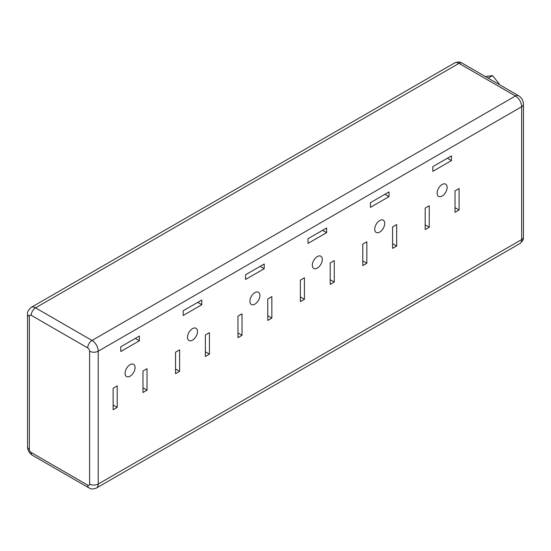 <?xml version="1.0" encoding="UTF-8"?>
<svg xmlns="http://www.w3.org/2000/svg" width="551" height="551" viewBox="0 0 551 551"><rect width="100%" height="100%" fill="white"/><g stroke="black" fill="none" stroke-linecap="round" stroke-linejoin="round"><path stroke-width="0.83" d="M130.077 364.666A7.06 4.077 -60 0 1 133.611 364.314A7.06 4.077 -60 0 1 134.692 369.976A7.06 4.077 -60 0 1 130.077 376.202A7.06 4.077 -60 0 1 126.551 376.553A7.06 4.077 -60 0 1 125.463 370.892A7.06 4.077 -60 0 1 130.077 364.666M192.492 328.637A7.06 4.077 -60 0 1 196.025 328.286A7.06 4.077 -60 0 1 197.106 333.947A7.06 4.077 -60 0 1 192.492 340.167A7.06 4.077 -60 0 1 188.959 340.518A7.06 4.077 -60 0 1 187.877 334.856A7.06 4.077 -60 0 1 192.492 328.637M254.899 292.602A7.06 4.077 -60 0 1 258.433 292.25A7.06 4.077 -60 0 1 259.514 297.912A7.06 4.077 -60 0 1 254.899 304.138A7.06 4.077 -60 0 1 251.373 304.483A7.06 4.077 -60 0 1 250.292 298.828A7.06 4.077 -60 0 1 254.899 292.602M317.314 256.566A7.06 4.077 -60 0 1 320.847 256.222A7.06 4.077 -60 0 1 321.929 261.877A7.06 4.077 -60 0 1 317.314 268.103A7.06 4.077 -60 0 1 313.781 268.454A7.06 4.077 -60 0 1 312.699 262.793A7.06 4.077 -60 0 1 317.314 256.566M379.729 220.538A7.06 4.077 -60 0 1 383.255 220.186A7.06 4.077 -60 0 1 384.336 225.848A7.06 4.077 -60 0 1 379.729 232.067A7.06 4.077 -60 0 1 376.195 232.419A7.06 4.077 -60 0 1 375.114 226.757A7.06 4.077 -60 0 1 379.729 220.538M442.136 196.039A7.06 4.077 120 0 0 446.751 189.813A7.06 4.077 120 0 0 445.669 184.151A7.06 4.077 120 0 0 442.136 184.502A7.06 4.077 120 0 0 437.522 190.729A7.06 4.077 120 0 0 438.603 196.383A7.06 4.077 120 0 0 442.136 196.039M485.424 76.589L492.56 75.611L499.006 83.621L499.006 84.427M366.842 241.772L362.778 244.121L362.778 265.596L366.842 263.254L366.842 241.772M396.672 224.553L392.608 226.895L392.608 248.377L396.672 246.028L396.672 224.553M389.027 191.941L370.424 202.678L370.424 207.369L389.027 196.631L389.027 191.941M451.434 155.905L432.838 166.643L432.838 171.34L451.434 160.603L451.434 155.905M429.25 205.743L425.186 208.092L425.186 229.567L429.25 227.219L429.25 205.743M459.086 188.518L455.023 190.866L455.023 212.342L459.086 209.993L459.086 188.518M326.612 232.667L326.612 227.969L308.016 238.714L308.016 243.404L326.612 232.667L322.549 230.318M264.204 268.695L264.204 264.005L245.601 274.742L245.601 279.44L264.204 268.695L260.141 266.353M201.79 304.731L201.79 300.04L183.194 310.778L183.194 315.468L201.79 304.731L197.726 302.382M139.382 340.766L139.382 336.069L120.779 346.806L120.779 351.504L139.382 340.766L135.319 338.417M334.264 282.064L334.264 260.582L330.201 262.93L330.201 284.406L334.264 282.064L330.201 279.715M271.85 318.092L271.85 296.617L267.786 298.966L267.786 320.441L271.85 318.092L267.786 315.751M209.442 354.128L209.442 332.652L205.378 334.994L205.378 356.476L209.442 354.128L205.378 351.779M147.027 390.156L147.027 368.681L142.964 371.03L142.964 392.505L147.027 390.156L142.964 387.814M304.428 299.283L304.428 277.807L300.364 280.156L300.364 301.631L304.428 299.283L300.364 296.941M242.02 335.318L242.02 313.843L237.956 316.184L237.956 337.667L242.02 335.318L237.956 332.969M179.605 371.353L179.605 349.871L175.542 352.22L175.542 373.695L179.605 371.353L175.542 369.005M117.198 407.382L117.198 385.907L113.134 388.255L113.134 409.73L117.198 407.382L113.134 405.04M492.56 75.611L488.152 78.159M499.006 83.621L498.311 84.028M455.023 207.651L459.086 209.993M425.186 224.87L429.25 227.219M447.371 158.254L451.434 160.603M384.963 194.289L389.027 196.631M392.608 243.68L396.672 246.028M362.778 260.905L366.842 263.254M31.228 315.31A2.679 1.55 -120 0 0 29.334 316.405L29.334 449.244A2.679 1.55 -120 0 0 31.228 452.523L87.712 485.135A2.679 1.55 -120 0 0 89.606 484.04L89.606 351.201A2.679 1.55 -120 0 0 87.712 347.922L31.228 315.31A6.089 3.513 120 0 1 35.533 307.851L92.017 340.463A8.768 5.062 60 0 1 98.223 351.201L98.223 484.04L521.666 239.568L521.666 106.729A8.768 5.062 -120 0 0 515.467 95.991L458.983 63.379A8.768 5.062 -120 0 0 454.596 62.945L31.152 307.417A8.768 5.062 60 0 1 35.533 307.851L458.983 63.379A6.089 3.513 120 0 1 462.027 63.076C460.719 62.773 460.333 60.968 454.596 62.945M89.606 484.04A6.089 3.513 180 0 0 98.223 484.04A8.768 5.062 60 0 1 96.404 488.055L519.848 243.583A8.768 5.062 -120 0 0 521.666 239.568A6.089 3.513 180 0 0 523.45 237.082L523.45 104.242A6.089 3.513 180 0 1 521.666 106.729L98.223 351.201A6.089 3.513 180 0 1 89.606 351.201M87.712 347.922A6.089 3.513 120 0 1 92.017 340.463L515.467 95.991A6.089 3.513 120 0 1 518.512 95.688L462.027 63.076M29.334 316.405A6.089 3.513 180 0 1 27.55 313.918C27.123 312.066 28.321 309.903 31.152 307.417M29.334 449.244A6.089 3.513 180 0 1 27.55 446.758L27.55 313.918M31.228 452.523A6.089 3.513 120 0 0 32.488 455.312C29.375 453.308 27.729 450.456 27.55 446.758M87.712 485.135A6.089 3.513 120 0 0 88.973 487.924L32.488 455.312M88.973 487.924C90.281 488.227 90.667 490.032 96.404 488.055M518.512 95.688C521.625 97.692 523.271 100.544 523.45 104.242M523.45 237.082C523.057 238.363 524.435 239.602 519.848 243.583"/></g></svg>
